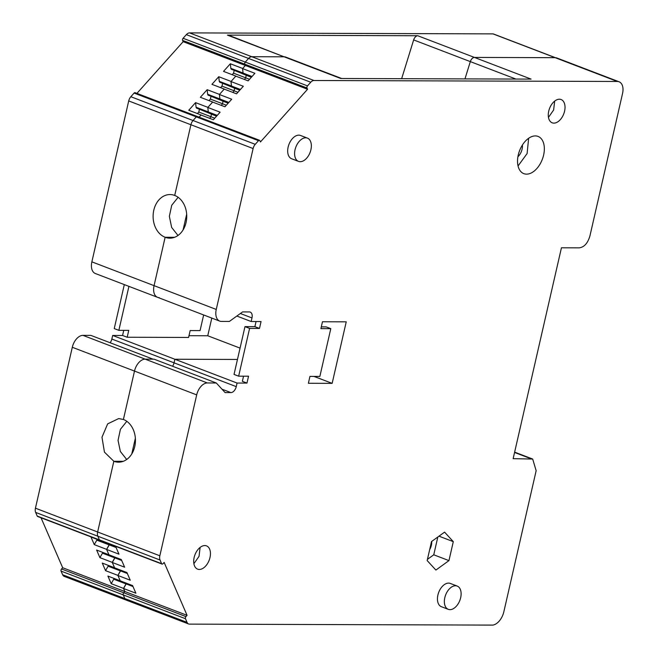 <?xml version="1.0" encoding="UTF-8"?>
<svg xmlns="http://www.w3.org/2000/svg" width="658" height="658" viewBox="0 0 658 658"><rect width="100%" height="100%" fill="white"/><g stroke="black" fill="none" stroke-linecap="round" stroke-linejoin="round"><path stroke-width="0.99" d="M135.367 438.244L131.773 453.946L135.367 438.244M113.834 461.283L123.276 461.316L113.834 461.283L104.441 452.128L101.982 437.233L107.657 423.867L118.695 418.578L123.408 419.467L134.495 371.079A12.461 7.608 -69.1 0 1 145.155 359.153A12.461 7.608 110.9 0 0 134.495 371.079L123.408 419.467A21.796 16.82 90.2 0 1 135.268 443.517A21.796 16.82 90.2 0 1 118.555 462.171A21.796 16.82 90.2 0 1 113.834 461.283L97.639 531.985L113.834 461.283M207.352 382.956L145.155 359.153L154.104 359.186L197.877 375.932L216.309 382.989L207.352 382.956A12.461 7.608 110.9 0 0 196.693 394.882L159.836 555.788A6.226 3.8 110.9 0 0 160.034 560.016L161.613 563.676L99.416 539.873A1.555 0.954 110.9 0 0 99.802 540.276A1.555 0.954 -69.1 0 1 99.416 539.873L97.836 536.212A6.226 3.8 -69.1 0 1 97.639 531.985A6.226 3.8 110.9 0 0 97.836 536.212L35.639 512.418A6.226 3.8 -69.1 0 1 35.442 508.19L72.298 347.276A12.461 7.608 -69.1 0 1 82.957 335.358L90.878 335.383L153.075 359.178L145.155 359.153L82.957 335.358M103.306 541.748L115.652 546.518L118.975 554.168L106.645 549.455L108.973 554.817L121.294 559.539L124.609 567.188L112.288 562.475L114.607 567.838L126.936 572.55L130.251 580.208L117.922 575.487L120.249 580.85L132.571 585.571L135.893 593.22L123.564 588.507L124.872 591.526L123.515 588.392L111.194 583.679L107.904 576.079L120.225 580.8L117.881 575.38L105.551 570.659L102.261 563.067L114.582 567.78L112.238 562.36L99.917 557.647L96.619 550.047L108.948 554.76L106.596 549.348L94.275 544.627L90.985 537.027L103.306 541.748M97.409 539.486L96.816 540.152L109.138 544.873L109.705 544.24M109.138 544.873L106.596 549.348M103.051 552.506L102.451 553.172L114.78 557.885L115.339 557.26M114.78 557.885L112.238 562.36M108.685 565.526L108.093 566.193L120.414 570.905L120.982 570.272M120.414 570.905L117.881 575.38M114.328 578.538L113.727 579.205L126.056 583.926L126.624 583.292M126.056 583.926L123.515 588.392M127.249 600.318A6.226 3.8 -69.1 0 1 126.385 600.162A6.226 3.8 -69.1 0 1 124.847 598.558L123.26 594.906A1.555 0.954 -69.1 0 1 123.745 592.792L124.872 591.526L62.675 567.731L41.043 517.788M515.905 79.059L470.322 61.613C471.26 59.023 472.625 57.624 474.426 57.419L417.756 35.738A4.984 3.043 110.9 0 0 413.652 39.924L470.322 61.613L464.967 78.894L470.322 61.613A4.984 3.043 -69.1 0 1 474.426 57.419L555.171 57.682L492.974 33.879A14.057 8.587 -69.1 0 1 493.911 34.142L555.442 57.69M161.613 563.676A1.555 0.954 110.9 0 0 162 564.07A1.555 0.954 110.9 0 0 163.019 563.676L164.146 562.417L187.069 615.329L185.943 616.595A1.555 0.954 110.9 0 0 185.457 618.709L187.045 622.361A6.226 3.8 110.9 0 0 188.583 623.965A6.226 3.8 110.9 0 0 189.446 624.121L492.867 625.1A14.057 8.587 110.9 0 0 503.855 611.726L536.155 470.7L532.684 459.045L513.141 458.667L561.438 247.795L579.262 247.852C584.238 247.161 587.791 243.189 589.93 235.926L622.558 93.452A12.461 7.608 110.9 0 0 619.088 81.789A12.461 7.608 110.9 0 0 617.369 81.477L313.948 80.498L251.751 56.703A6.226 3.8 110.9 0 0 248.551 58.439A6.226 3.8 -69.1 0 1 251.751 56.703L284.075 56.802A12.461 7.608 -69.1 0 1 285.794 57.114A12.461 7.608 -69.1 0 1 287.077 57.863M313.948 80.498A6.226 3.8 110.9 0 0 310.749 82.242L307.492 85.885L245.294 62.082L248.551 58.439L245.294 62.082A1.555 0.954 110.9 0 0 244.809 64.196A1.555 0.954 -69.1 0 1 245.294 62.082L183.097 38.279A1.555 0.954 -69.1 0 0 182.611 40.393L183.163 41.668L136.922 93.378M307.492 85.885A1.555 0.954 110.9 0 0 307.006 87.999L307.557 89.266L245.36 65.463L244.809 64.196L245.36 65.463L242.67 68.473L230.341 63.76L223.531 71.377L235.852 76.098L231.081 81.436L218.752 76.723L211.942 84.339L224.263 89.052L219.492 94.398L207.163 89.685L200.353 97.302L212.674 102.015L207.903 107.361L195.574 102.64L188.764 110.264L201.085 114.977L199.119 117.173L201.035 115.035L213.365 119.748L220.126 112.189L207.805 107.468L212.624 102.072L224.954 106.785L231.715 99.226L219.394 94.505L224.214 89.11L236.543 93.831L243.304 86.264L230.983 81.543L235.803 76.147L248.132 80.868L254.893 73.301L242.572 68.588L245.36 65.463L183.163 41.668M159.244 297.622A12.461 7.608 -69.1 0 1 157.533 297.309A12.461 7.608 -69.1 0 1 154.062 285.654L165.142 237.267A21.796 16.82 90.2 0 1 153.289 213.208A21.796 16.82 90.2 0 1 170.003 194.554A21.796 16.82 90.2 0 1 174.715 195.451L190.91 124.74A6.226 3.8 -69.1 0 1 193.041 120.521L196.298 116.877L134.1 93.082A1.555 0.954 -69.1 0 1 135.112 92.679L197.31 116.482A1.555 0.954 110.9 0 0 196.298 116.877A1.555 0.954 -69.1 0 1 197.31 116.482A1.555 0.954 -69.1 0 1 197.696 116.885M186.675 214.22L183.08 229.922L186.675 214.22M307.557 89.266L260.445 141.955L259.894 140.689A1.555 0.954 110.9 0 0 259.507 140.286A1.555 0.954 110.9 0 0 258.495 140.68L196.298 116.877L193.041 120.521A6.226 3.8 110.9 0 0 190.91 124.74L174.715 195.451A21.796 16.82 90.2 0 1 186.576 219.501A21.796 16.82 90.2 0 1 169.863 238.155A21.796 16.82 90.2 0 1 165.142 237.267L174.584 237.291L165.142 237.267L154.062 285.654A12.461 7.608 110.9 0 0 157.533 297.309L95.336 273.514A12.461 7.608 -69.1 0 1 91.865 261.851L128.713 100.937A6.226 3.8 -69.1 0 1 130.843 96.718L134.1 93.082M244.982 326.631L249.588 328.391L259.491 328.424L254.885 326.664L244.982 326.631L234.034 374.418L238.64 376.179L248.543 376.212L246.972 383.088L237.069 383.055L174.872 359.252L237.464 359.457L174.872 359.252L174.049 362.838A6.226 3.8 -69.1 0 1 172.561 366.243A6.226 3.8 110.9 0 0 174.049 362.838L174.872 359.252L112.666 335.448L111.852 339.034A6.226 3.8 -69.1 0 1 110.141 342.752M310.749 82.242L186.354 34.644L183.097 38.279M186.354 34.644A6.226 3.8 -69.1 0 1 189.553 32.9L492.974 33.879M187.045 622.361L124.847 598.558A6.226 3.8 110.9 0 0 126.385 600.162L64.188 576.367A6.226 3.8 -69.1 0 1 62.65 574.763L61.062 571.103A1.555 0.954 -69.1 0 1 61.548 568.989L62.675 567.731M162 564.07L37.605 516.472A1.555 0.954 -69.1 0 1 37.218 516.069L35.639 512.418M112.666 335.448L122.577 335.481L127.183 337.25L188.591 337.447L190.162 330.571L200.065 330.604L203.651 314.96M123.745 330.357L122.577 335.481M124.313 284.601L114.245 328.581L118.851 330.341L128.754 330.374L127.183 337.25M188.994 335.695L207.755 335.761L240.055 348.115M211.802 318.077L207.755 335.761M126.681 459.49L120.348 451.462L118.045 440.375L120.422 429.296L126.805 421.309M96.816 540.152L94.275 544.627M102.451 553.172L99.917 557.647M108.093 566.193L105.551 570.659M113.727 579.205L111.194 583.679M417.756 35.738L227.413 35.121A12.461 7.608 110.9 0 1 229.124 35.433L284.075 56.802L227.413 35.121M413.652 39.924L401.651 78.689M243.049 73.022L230.843 68.35L230.341 63.76M230.843 68.35L231.213 69.197L243.402 73.861M233.977 70.258L246.331 75.3M234.141 70.636L233.557 73.17L245.779 77.85M233.557 73.17L232.192 74.691M231.46 85.984L219.254 81.312L218.752 76.723M219.254 81.312L219.624 82.16L231.813 86.823M222.388 83.221L234.741 88.262M222.552 83.599L221.968 86.132L234.19 90.804M221.968 86.132L220.603 87.654M219.871 98.947L207.665 94.275L207.163 89.685M207.665 94.275L208.027 95.122L220.224 99.786M210.799 96.183L223.152 101.225M210.963 96.553L210.379 99.095L222.601 103.767M210.379 99.095L209.014 100.616M208.282 111.909L196.076 107.238L195.574 102.64M196.076 107.238L196.438 108.085L208.635 112.748M199.209 109.138L211.563 114.188M199.374 109.516L198.79 112.049L211.012 116.729M198.79 112.049L197.425 113.579M177.989 235.474L171.656 227.446L169.353 216.35L171.722 205.28L178.112 197.293M128.927 286.362L118.851 330.341M246.972 383.088L242.366 381.319L243.534 376.195M254.885 326.664L256.052 321.54M321.301 326.878L326.195 326.894L330.801 328.655L319.854 376.442L309.951 376.409L308.38 383.285L332.15 383.359L346.24 321.828L322.469 321.754L320.898 328.622L330.801 328.655M238.64 376.179L249.588 328.391M259.491 328.424L261.061 321.556L251.159 321.523L251.981 317.937A6.226 3.8 110.9 0 0 250.246 312.106A6.226 3.8 110.9 0 0 249.382 311.95L242.539 311.925L229.371 321.449L221.442 321.425A12.461 7.608 110.9 0 1 219.731 321.112A12.461 7.608 110.9 0 1 216.26 309.449L91.865 261.851M216.309 382.989L225.094 392.579L230.917 392.596A6.226 3.8 110.9 0 0 236.247 386.633L237.069 383.055M258.495 140.68L255.238 144.324A6.226 3.8 110.9 0 0 253.108 148.543L216.26 309.449M307.426 138.114L300.517 135.466A12.461 7.608 110.9 0 0 291.404 139.858A12.461 7.608 110.9 0 0 287.793 152.804A12.461 7.608 110.9 0 0 291.609 158.734L298.518 161.383A12.461 7.608 110.9 0 0 307.631 156.991A12.461 7.608 110.9 0 0 311.242 144.044A12.461 7.608 110.9 0 0 307.426 138.114A12.461 7.608 110.9 0 0 298.313 142.506A12.461 7.608 110.9 0 0 294.71 155.453A12.461 7.608 110.9 0 0 298.518 161.383M457.187 586.064L450.278 583.424A12.461 7.608 110.9 0 0 441.164 587.816A12.461 7.608 110.9 0 0 437.562 600.762A12.461 7.608 110.9 0 0 441.37 606.692L448.287 609.333A12.461 7.608 110.9 0 0 457.392 604.941A12.461 7.608 110.9 0 0 461.003 591.994A12.461 7.608 110.9 0 0 457.187 586.064A12.461 7.608 110.9 0 0 448.073 590.456A12.461 7.608 110.9 0 0 444.471 603.411A12.461 7.608 110.9 0 0 448.287 609.333M204.803 545.556A12.461 7.608 110.9 0 0 194.505 556.125A12.461 7.608 110.9 0 0 197.614 569.137A12.461 7.608 110.9 0 0 199.333 569.45A12.461 7.608 110.9 0 0 209.631 558.889A12.461 7.608 110.9 0 0 206.522 545.869A12.461 7.608 110.9 0 0 204.803 545.556M559.382 99.226A12.461 7.608 110.9 0 0 549.085 109.796A12.461 7.608 110.9 0 0 552.194 122.807A12.461 7.608 110.9 0 0 553.913 123.12A12.461 7.608 110.9 0 0 564.21 112.559A12.461 7.608 110.9 0 0 561.101 99.539A12.461 7.608 110.9 0 0 559.382 99.226M535.324 135.918A19.929 12.165 110.9 0 0 518.841 152.821A19.929 12.165 110.9 0 0 523.817 173.646A19.929 12.165 110.9 0 0 526.565 174.148A19.929 12.165 110.9 0 0 543.039 157.246A19.929 12.165 110.9 0 0 538.063 136.42A19.929 12.165 110.9 0 0 535.324 135.918M448.953 560.616L435.884 570.067L427.165 560.55L431.508 541.575L444.578 532.133L453.296 541.649L448.953 560.616L433.754 554.801L437.825 537.01M332.15 383.359L314.031 376.425M236.847 316.046L251.159 321.523M37.218 516.069L99.416 539.873L97.836 536.212L160.034 560.016M187.069 615.329L124.872 591.526L123.745 592.792A1.555 0.954 110.9 0 0 123.26 594.906L61.062 571.103M62.65 574.763L124.847 598.558L123.26 594.906L185.457 618.709M619.088 81.789L556.89 57.994A12.461 7.608 110.9 0 0 555.171 57.682L617.369 81.477M189.553 32.9L251.751 56.703L284.075 56.802L340.745 78.491L531.096 79.108L474.426 57.419L555.171 57.682M193.88 563.717L199.037 556.347L200.114 547.415M548.459 117.387L553.617 110.018L554.694 101.085M518.043 165.964L527.107 153.561L528.637 138.287M453.296 541.649L438.985 536.171M427.437 559.366L433.754 554.801M211.424 113.859L211.004 116.77L209.622 118.317M217.263 115.389L208.29 111.95L208.66 112.798L216.795 115.915M208.29 111.95L207.805 107.468M223.013 100.896L222.593 103.808L221.211 105.354M228.852 102.426L219.879 98.988L220.249 99.835L228.384 102.952M219.879 98.988L219.394 94.505M234.602 87.933L234.182 90.845L232.8 92.4M240.441 89.463L231.468 86.025L231.838 86.872L239.973 89.99M231.468 86.025L230.983 81.543M246.191 74.971L245.771 77.883L244.389 79.437M252.03 76.501L243.057 73.071L243.427 73.91L251.562 77.027M243.057 73.071L242.572 68.588M132.99 586.533L126.163 583.926L123.564 588.507M126.163 583.926L126.706 583.325M127.356 573.521L120.529 570.905L117.922 575.487M120.529 570.905L121.064 570.305M121.714 560.501L114.887 557.885L112.288 562.475M114.887 557.885L115.421 557.285M116.071 547.481L109.244 544.873L106.645 549.455M109.244 544.873L109.787 544.273M517.912 156.76A9.969 6.087 110.9 0 0 522.394 145.048M429.649 549.693A9.969 6.087 110.9 0 0 431.714 541.435M214.747 118.201L211.004 116.77M216.581 116.145L211.588 114.237M226.336 105.239L222.593 103.808M228.17 103.183L223.177 101.274M237.925 92.276L234.182 90.845M239.759 90.22L234.766 88.312M249.514 79.314L245.771 77.883M251.356 77.266L246.355 75.349M72.298 347.276L196.693 394.882M159.836 555.788L35.442 508.19M185.943 616.595L61.548 568.989M307.006 87.999L182.611 40.393M255.238 144.324L130.843 96.718M253.108 148.543L128.713 100.937M236.247 386.633L111.852 339.034M221.976 389.182L230.917 392.596M530.965 458.725L514.564 452.449M240.367 313.496L251.981 317.937M126.385 600.162L188.583 623.965M532.684 459.045L514.638 452.136M197.31 116.482L259.507 140.286M157.533 297.309L219.731 321.112M341.65 78.491L285.794 57.114"/></g></svg>
